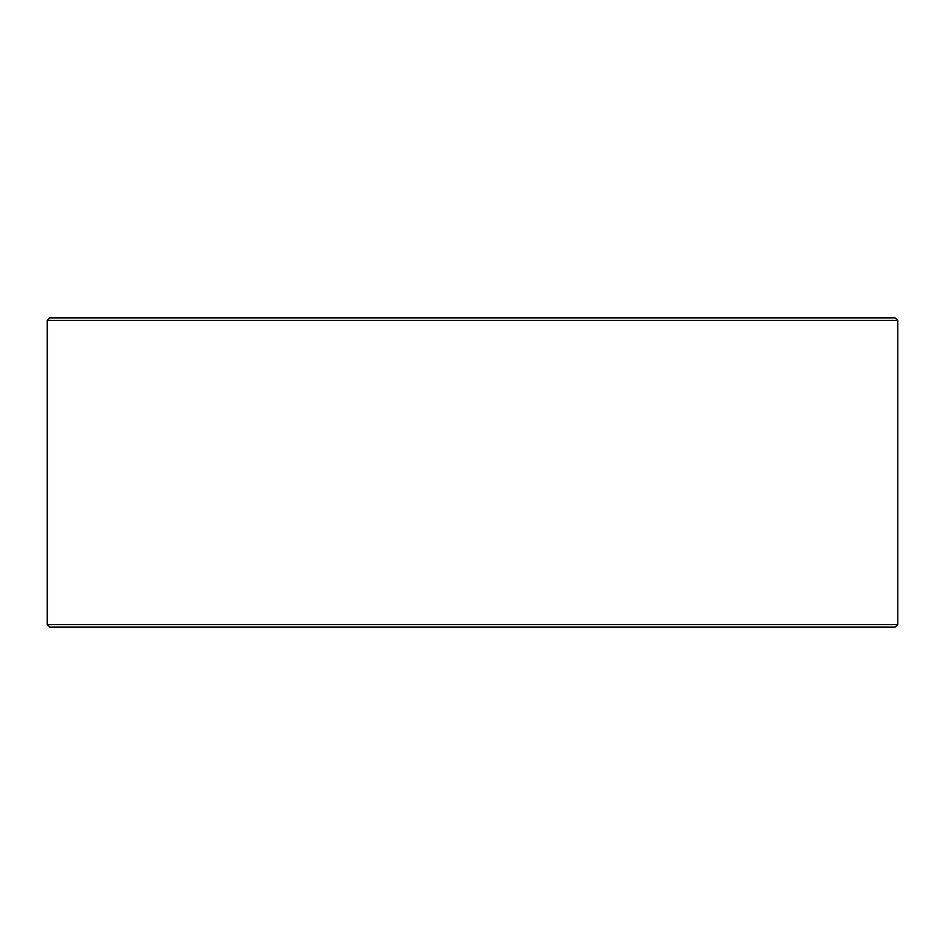 <?xml version="1.0" encoding="UTF-8"?>
<svg xmlns="http://www.w3.org/2000/svg" width="945" height="945" viewBox="0 0 945 945"><rect width="100%" height="100%" fill="white"/><g stroke="black" fill="none" stroke-linecap="round" stroke-linejoin="round"><path stroke-width="1.42" d="M47.309 624.562L49.896 627.137L47.25 624.562L47.25 320.438L49.825 317.863L895.175 317.863L897.75 320.438L47.309 320.438L47.309 624.562L897.75 624.562L897.75 320.438M49.896 317.863L47.309 320.438M49.896 627.137L895.175 627.137L897.75 624.562"/></g></svg>
